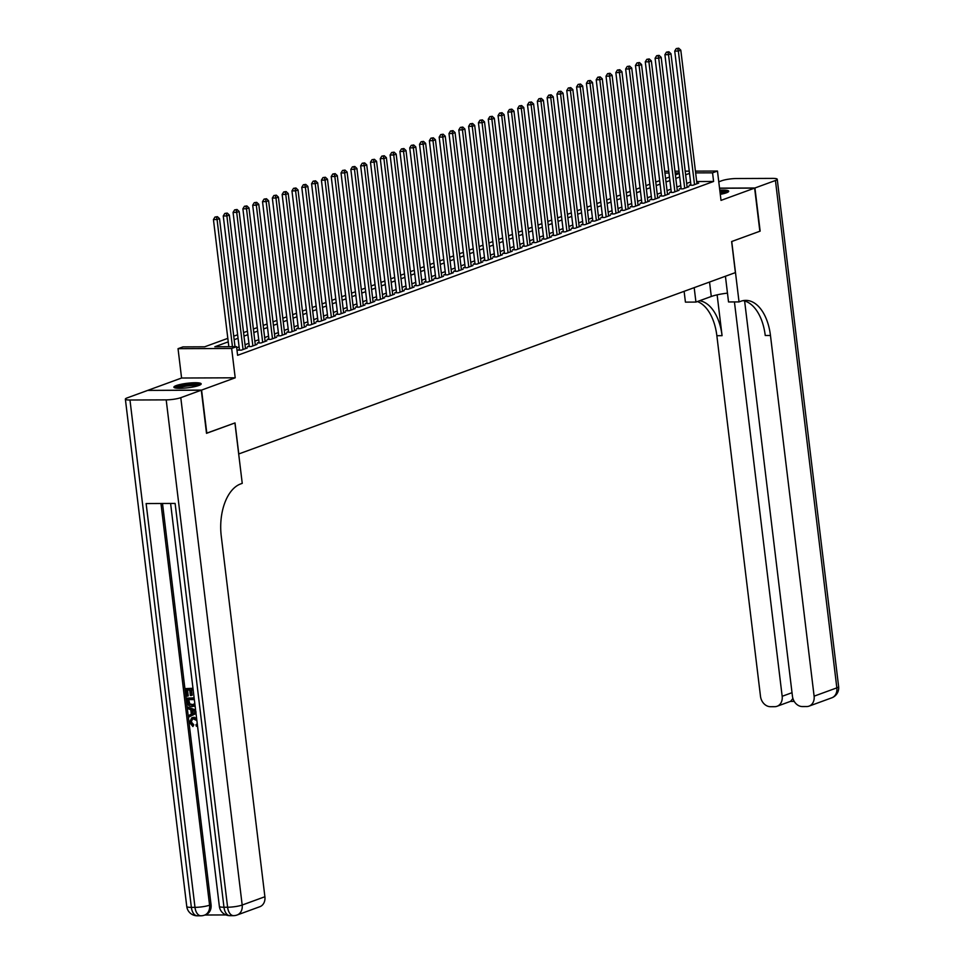 <?xml version="1.0" encoding="UTF-8"?>
<svg xmlns="http://www.w3.org/2000/svg" width="964" height="964" viewBox="0 0 964 964"><rect width="100%" height="100%" fill="white"/><g stroke="black" fill="none" stroke-linecap="round" stroke-linejoin="round"><path stroke-width="1.45" d="M720.289 194.367A13.749 2.277 -6.9 0 0 726.362 192.824A13.749 2.277 -6.9 0 0 728.712 191.221A13.749 2.277 -6.9 0 0 719.783 190.161M176.231 385.576A13.749 2.277 -6.9 0 0 173.894 387.179A13.749 2.277 -6.9 0 0 183.666 388.179A13.749 2.277 -6.9 0 0 198.837 385.479A13.749 2.277 -6.9 0 0 201.187 383.877A13.749 2.277 -6.9 0 0 191.414 382.877A13.749 2.277 -6.9 0 0 176.231 385.576M147.986 390.408L201.584 390.083L235.204 377.804L231.649 348.462L178.039 348.679L182.943 346.895L204.681 346.799L227.817 338.352M235.204 377.804L181.581 378.021L147.974 390.3M181.581 378.021L178.039 348.679M238.686 453.984L735.387 272.607L731.628 241.542L759.849 231.24L754.631 188.101L719.542 188.245M238.783 453.984L235.023 422.919L206.501 433.222M206.814 433.222L201.584 390.083M690.887 184.654L689.164 185.281L692.791 185.269L698.683 183.112L696.888 183.124M681.066 188.233L679.355 188.86L682.982 188.848L688.862 186.703L687.067 186.703M671.257 191.824L669.534 192.451L673.161 192.439L679.054 190.282L677.258 190.294M661.437 195.403L659.725 196.029L663.353 196.017L669.233 193.872L667.45 193.872M651.628 198.994L649.905 199.62L653.532 199.608L659.424 197.451L657.629 197.463M641.819 202.573L640.096 203.199L643.723 203.187L649.603 201.03L647.82 201.042M631.998 206.163L630.287 206.79L633.902 206.766L639.795 204.621L637.999 204.633M622.19 209.742L620.467 210.369L624.094 210.357L629.974 208.2L628.191 208.212M612.369 213.333L610.658 213.96L614.273 213.936L620.165 211.791L618.37 211.791M602.56 216.912L600.837 217.539L604.464 217.527L610.345 215.37L608.561 215.382M592.74 220.491L591.028 221.118L594.643 221.105L600.536 218.961L598.74 218.961M582.931 224.082L581.208 224.708L584.835 224.696L590.727 222.539L588.932 222.551M573.11 227.661L571.399 228.287L575.014 228.275L580.906 226.13L579.111 226.13M563.301 231.252L561.578 231.878L565.205 231.866L571.098 229.709L569.302 229.721M553.481 234.83L551.769 235.457L555.385 235.445L561.277 233.3L559.482 233.3M543.672 238.421L541.949 239.048L545.576 239.036L551.468 236.879L549.673 236.891M533.851 242L532.14 242.627L535.755 242.615L541.648 240.47L539.852 240.47M524.042 245.591L522.319 246.218L525.946 246.194L531.839 244.049L530.043 244.061M514.222 249.17L512.511 249.797L516.138 249.784L522.018 247.628L520.223 247.64M504.413 252.761L502.69 253.387L506.317 253.363L512.209 251.218L510.414 251.23M494.592 256.34L492.881 256.966L496.508 256.954L502.389 254.797L500.605 254.809M484.784 259.918L483.06 260.557L486.687 260.533L492.58 258.388L490.784 258.388M474.975 263.509L473.252 264.136L476.879 264.124L482.759 261.967L480.976 261.979M465.154 267.088L463.443 267.715L467.058 267.703L472.95 265.558L471.155 265.558M455.345 270.679L453.622 271.306L457.249 271.294L463.13 269.137L461.346 269.149M445.525 274.258L443.814 274.885L447.429 274.873L453.321 272.728L451.526 272.728M435.716 277.849L433.993 278.476L437.62 278.463L443.5 276.307L441.717 276.319M425.895 281.428L424.184 282.054L427.799 282.042L433.692 279.897L431.896 279.897M416.087 285.019L414.363 285.645L417.99 285.633L423.871 283.476L422.087 283.488M406.266 288.598L404.555 289.224L408.17 289.212L414.062 287.067L412.267 287.067M396.457 292.188L394.734 292.815L398.361 292.791L404.253 290.646L402.458 290.658M386.636 295.767L384.925 296.394L388.54 296.382L394.433 294.225L392.637 294.237M376.828 299.358L375.104 299.985L378.732 299.961L384.624 297.816L382.829 297.828M367.007 302.937L365.296 303.564L368.911 303.552L374.803 301.395L373.008 301.407M357.198 306.516L355.475 307.155L359.102 307.13L364.995 304.986L363.199 304.986M347.377 310.107L345.666 310.733L349.293 310.721L355.174 308.564L353.378 308.576M337.569 313.686L335.846 314.312L339.473 314.3L345.365 312.155L343.57 312.155M327.748 317.277L326.037 317.903L329.664 317.891L335.544 315.734L333.749 315.746M317.939 320.855L316.216 321.482L319.843 321.47L325.736 319.325L323.94 319.325M308.131 324.446L306.407 325.073L310.034 325.061L315.915 322.904L314.131 322.916M298.31 328.025L296.599 328.652L300.214 328.64L306.106 326.495L304.311 326.495M288.501 331.616L286.778 332.243L290.405 332.231L296.285 330.074L294.502 330.086M278.68 335.195L276.969 335.821L280.584 335.809L286.477 333.664L284.681 333.664M268.872 338.786L267.149 339.412L270.776 339.388L276.656 337.243L274.873 337.255M259.051 342.365L257.34 342.991L260.955 342.979L266.847 340.822L265.052 340.834M249.242 345.956L247.519 346.582L251.146 346.558L257.027 344.413L255.243 344.413M239.421 349.534L237.71 350.161L241.325 350.149L247.218 347.992L245.422 348.004M228.251 341.858L214.827 346.763L236.566 346.666L237.602 355.306L713.601 181.461L696.695 181.533M690.561 182.015L686.681 183.437M680.753 185.606L676.861 187.028M670.944 189.185L667.052 190.607M661.123 192.776L657.231 194.198M651.315 196.355L647.422 197.777M641.494 199.946L637.602 201.368M631.685 203.525L627.793 204.946M621.864 207.115L617.972 208.537M612.056 210.694L608.163 212.116M602.235 214.285L598.343 215.707M592.426 217.864L588.534 219.286M582.605 221.455L578.725 222.865M572.797 225.034L568.905 226.456M562.976 228.613L559.096 230.035M553.167 232.203L549.275 233.625M543.347 235.782L539.466 237.204M533.538 239.373L529.646 240.795M523.717 242.952L519.837 244.374M513.908 246.543L510.016 247.965M504.1 250.122L500.208 251.544M494.279 253.713L490.387 255.135M484.47 257.292L480.578 258.714M474.649 260.882L470.757 262.304M464.841 264.461L460.949 265.883M455.02 268.052L451.128 269.462M445.211 271.631L441.319 273.053M435.391 275.21L431.498 276.632M425.582 278.801L421.69 280.223M415.761 282.38L411.869 283.802M405.952 285.971L402.06 287.393M396.132 289.549L392.252 290.971M386.323 293.14L382.431 294.562M376.502 296.719L372.622 298.141M366.694 300.31L362.801 301.732M356.873 303.889L352.993 305.311M347.064 307.48L343.172 308.89M337.255 311.059L333.363 312.481M327.435 314.65L323.543 316.059M317.626 318.228L313.734 319.65M307.805 321.807L303.913 323.229M297.997 325.398L294.104 326.82M288.176 328.977L284.284 330.399M278.367 332.568L274.475 333.99M268.546 336.147L264.654 337.569M258.738 339.738L254.845 341.16M248.917 343.317L245.025 344.738M239.108 346.907L236.698 347.787M695.43 171.122L717.469 171.038L721.012 200.379L754.631 188.101M717.469 171.038L712.553 172.833L695.646 172.893M713.601 181.461L712.553 172.833M236.566 346.666L231.649 348.462M664.702 171.255L668.763 171.243M674.945 171.206L679.005 171.194M685.187 171.17L689.248 171.158M679.222 172.966L675.161 172.978M668.98 173.014L664.919 173.026M233.746 336.183L237.638 334.761M243.567 332.604L247.447 331.182M253.375 329.013L257.268 327.603M263.196 325.434L267.076 324.012M273.005 321.856L276.897 320.434M282.813 318.265L286.706 316.843M292.634 314.686L296.526 313.264M302.443 311.095L306.335 309.673M312.264 307.516L316.156 306.094M322.072 303.925L325.965 302.503M331.893 300.346L335.785 298.924M341.702 296.755L345.594 295.333M351.523 293.177L355.415 291.755M361.331 289.586L365.223 288.164M371.152 286.007L375.044 284.585M380.961 282.416L384.853 281.006M390.782 278.837L394.662 277.415M400.59 275.258L404.482 273.836M410.411 271.667L414.291 270.245M420.22 268.088L424.112 266.667M430.04 264.498L433.921 263.076M439.849 260.919L443.741 259.497M449.658 257.328L453.55 255.906M459.479 253.749L463.371 252.327M469.287 250.158L473.179 248.736M479.108 246.579L483 245.157M488.917 242.988L492.809 241.578M498.737 239.409L502.63 237.988M508.546 235.819L512.438 234.409M518.367 232.24L522.259 230.818M528.176 228.661L532.068 227.239M537.996 225.07L541.889 223.648M547.805 221.491L551.697 220.069M557.626 217.9L561.506 216.478M567.434 214.321L571.327 212.899M577.255 210.73L581.135 209.309M587.064 207.152L590.956 205.73M596.885 203.561L600.765 202.139M606.693 199.982L610.586 198.56M616.514 196.391L620.394 194.981M626.323 192.812L630.215 191.39M636.132 189.233L640.024 187.811M645.952 185.642L649.844 184.22M655.761 182.063L659.653 180.642M665.582 178.473L669.474 177.051M675.39 174.894L679.283 173.472M689.525 173.387L685.633 174.809M679.704 176.978L675.824 178.4M669.896 180.557L666.004 181.979M660.075 184.148L656.195 185.57M650.266 187.727L646.374 189.149M640.445 191.318L636.565 192.74M630.637 194.897L626.745 196.319M620.828 198.488L616.936 199.91M611.007 202.066L607.115 203.488M601.199 205.657L597.306 207.067M591.378 209.236L587.486 210.658M581.569 212.815L577.677 214.237M571.748 216.406L567.856 217.828M561.94 219.985L558.048 221.407M552.119 223.576L548.227 224.998M542.31 227.155L538.418 228.576M532.49 230.745L528.597 232.167M522.681 234.324L518.789 235.746M512.86 237.915L508.98 239.337M503.051 241.494L499.159 242.916M493.231 245.085L489.351 246.507M483.422 248.664L479.53 250.086M473.601 252.255L469.721 253.665M463.792 255.834L459.9 257.255M453.984 259.412L450.092 260.834M444.163 263.003L440.271 264.425M434.354 266.582L430.462 268.004M424.534 270.173L420.641 271.595M414.725 273.752L410.833 275.174M404.904 277.343L401.012 278.765M395.095 280.922L391.203 282.344M385.275 284.513L381.383 285.934M375.466 288.091L371.574 289.513M365.645 291.682L361.753 293.092M355.837 295.261L351.944 296.683M346.016 298.852L342.136 300.262M336.207 302.431L332.315 303.853M326.386 306.01L322.506 307.432M316.578 309.601L312.685 311.023M306.757 313.18L302.877 314.601M296.948 316.77L293.056 318.192M287.139 320.349L283.247 321.771M277.319 323.94L273.427 325.362M267.51 327.519L263.618 328.941M257.689 331.11L253.797 332.532M247.881 334.689L243.988 336.111M238.06 338.28L234.168 339.69M232.457 346.691L217.069 219.527L219.527 218.635L235.011 346.678M228.83 346.703L213.442 219.551L217.069 219.527L216.442 217.02L217.43 216.671L214.996 217.033L216.442 217.02M214.996 217.033L213.442 219.551M219.527 218.635L217.43 216.671M200.572 384.672A13.665 2.253 -6.9 0 0 187.438 384.672A13.665 2.253 -6.9 0 0 174.677 387.805M175.954 388.106A11.893 1.964 173.1 0 1 187.474 384.961A11.893 1.964 173.1 0 1 199.415 385.263M197.765 385.841A11.014 1.82 -6.9 0 0 187.594 385.962A11.014 1.82 -6.9 0 0 177.677 388.275M728.097 192.017A13.665 2.253 -6.9 0 0 719.951 191.559M719.988 191.872A11.893 1.964 173.1 0 1 726.928 192.607M725.289 193.186A11.014 1.82 -6.9 0 0 720.108 192.896M192.487 719.108L191.282 721.916L193.812 724.808L192.908 726.555L189.51 722.349L191.776 717.819L196.548 717.77M192.185 717.686L194.234 717.24M197.524 725.844L196.379 726.278L195.933 724.82L197.258 723.663M196.017 713.408L188.968 716.963L188.775 715.421L191.318 714.228L190.776 709.817L187.956 708.648L187.775 707.094L195.596 709.938M196.029 713.505L188.968 716.963M193.186 690.031L190.727 690.043L191.39 695.49L190.378 695.49L189.727 690.043L186.715 690.055L187.45 696.165L186.45 696.177L185.534 688.609L192.969 688.296M191.547 690.043L192.173 695.201L191.39 695.49M187.534 690.055L188.245 695.875L187.45 696.165M162.506 503.473L211.044 904.642A10.58 8.519 69.9 0 1 205.983 914.607L204.513 915.149A10.58 8.519 -110.1 0 0 209.574 905.172L211.044 904.642M204.838 915.017L225.998 914.932M195.065 705.552L192.113 706.636C189.33 706.66 187.679 705.07 187.137 701.876L186.691 698.165L194.126 697.852M195.102 705.841L194.174 706.202M201.295 390.191L147.673 390.408L127.164 397.903A10.58 1.747 -6.9 0 0 125.368 399.132A10.58 1.747 -6.9 0 0 129.971 400.012L166.194 399.867A10.58 1.747 -6.9 0 0 180.786 397.674L201.295 390.191L206.513 433.33L234.927 422.955L242.241 483.35L240.566 483.964A44.067 25.088 89.8 0 0 221.25 536.068L264.895 896.737A10.58 8.519 69.9 0 1 259.834 906.714L237.108 915.005A10.58 8.519 -110.1 0 0 242.181 905.039L264.895 896.737M180.786 397.674L242.181 905.039A10.58 1.747 173.1 0 1 227.6 907.232L223.973 907.245L175.111 503.425L146.13 503.545L194.993 907.365L191.366 907.377A10.58 1.747 173.1 0 1 186.763 906.497L125.368 399.132M185.534 688.609L193.005 688.573M186.691 698.165L194.162 698.129M194.342 699.587L187.872 699.623L188.125 701.756L189.04 704.19L191.957 705.178L194.812 703.503M188.691 699.611L189.824 703.913L193.8 704.792M188.125 701.756L188.92 701.467M189.04 704.19L189.824 703.913M191.957 705.178L192.74 704.889M187.775 707.094L195.68 710.601M194.367 711.299L191.836 710.251L192.258 713.782L196.066 711.998L194.367 711.299M192.704 710.613L193.041 713.42M196.885 720.59L193.631 718.987L192.065 719.24L190.498 722.205L191.282 721.916M190.498 722.205L193.017 725.097L193.812 724.808M197.487 725.603L196.379 726.278M193.451 717.529L196.656 718.674M193.017 725.097L192.908 726.555M754.92 187.992L760.15 231.131L731.736 241.506L739.039 301.913L740.714 301.298A44.067 25.088 -90.2 0 1 745.75 300.382A44.067 25.088 -90.2 0 1 770.465 335.484L814.11 696.165L836.836 687.862L775.442 180.497L754.92 187.992L719.53 188.137M694.188 287.658L695.936 302.081L711.287 296.478A19.834 3.278 173.1 0 1 727.471 293.128M695.936 302.081L685.428 302.13L684.115 291.333M739.039 301.913L728.531 301.949L725.422 276.246M734.435 301.925L782.166 696.285A10.58 8.519 -110.1 0 1 777.092 706.263A10.58 8.519 -110.1 0 1 774.719 706.684L770.441 706.696A10.58 8.519 -110.1 0 1 760.5 696.382L716.855 335.701A44.067 25.088 -90.2 0 0 697.394 301.551M699.599 300.744A44.067 25.088 -90.2 0 1 722.072 335.677L717.132 294.851M775.442 180.497A10.58 1.747 -6.9 0 0 777.237 179.268A10.58 1.747 -6.9 0 0 772.634 178.388L736.4 178.533A10.58 1.747 -6.9 0 0 721.819 180.714L718.77 181.835M744.618 300.973L792.444 696.249A10.58 8.519 -110.1 0 0 802.397 706.564L806.675 706.552A10.58 8.519 -110.1 0 0 809.049 706.13A10.58 8.519 -110.1 0 0 814.11 696.165M743.148 300.635A44.067 25.088 -90.2 0 1 765.247 335.508L770.465 335.484M777.092 706.263L790.661 701.298L792.914 698.43M243.048 349.522L226.877 215.948L229.336 215.056L245.495 348.619M239.494 350.149L223.262 215.96L226.877 215.948L226.263 213.442L227.239 213.08L224.817 213.442L226.263 213.442M224.817 213.442L223.262 215.96M229.336 215.056L227.239 213.08M252.857 345.931L236.698 212.369L239.156 211.465L255.315 345.04M249.315 346.57L233.071 212.381L236.698 212.369L236.072 209.851L237.06 209.501L234.626 209.863L236.072 209.851M234.626 209.863L233.071 212.381M239.156 211.465L237.06 209.501M262.678 342.353L246.507 208.778L248.965 207.887L265.124 341.449M259.123 342.991L242.892 208.79L246.507 208.778L245.892 206.272L246.868 205.91L244.446 206.272L245.892 206.272M244.446 206.272L242.892 208.79M248.965 207.887L246.868 205.91M272.487 338.762L256.328 205.199L258.774 204.296L274.945 337.87M268.944 339.4L252.701 205.212L256.328 205.199L255.701 202.693L256.689 202.332L254.255 202.693L255.701 202.693M254.255 202.693L252.701 205.212M258.774 204.296L256.689 202.332M282.307 335.183L266.136 201.609L268.595 200.717L284.754 334.291M278.753 335.821L262.521 201.621L266.136 201.609L265.522 199.102L266.498 198.741L264.064 199.114L265.522 199.102M264.064 199.114L262.521 201.621M268.595 200.717L266.498 198.741M292.116 331.592L275.957 198.03L278.403 197.126L294.574 330.7M288.573 332.231L272.33 198.042L275.957 198.03L275.33 195.523L276.319 195.162L273.884 195.523L275.33 195.523M273.884 195.523L272.33 198.042M278.403 197.126L276.319 195.162M301.937 328.013L285.766 194.439L288.224 193.547L304.383 327.121M298.382 328.652L282.151 194.451L285.766 194.439L285.151 191.932L286.127 191.571L283.693 191.944L285.151 191.932M283.693 191.944L282.151 194.451M288.224 193.547L286.127 191.571M311.746 324.434L295.587 190.86L298.033 189.956L314.204 323.53M308.203 325.061L291.959 190.872L295.587 190.86L294.96 188.354L295.948 187.992L293.514 188.354L294.96 188.354M293.514 188.354L291.959 190.872M298.033 189.956L295.948 187.992M321.566 320.843L305.395 187.269L307.853 186.377L324.012 319.952M318.012 321.482L301.78 187.293L305.395 187.269L304.781 184.763L305.757 184.401L303.323 184.775L304.781 184.763M303.323 184.775L301.78 187.293M307.853 186.377L305.757 184.401M331.375 317.264L315.216 183.69L317.662 182.798L333.833 316.361M327.832 317.891L311.589 183.702L315.216 183.69L314.589 181.184L315.577 180.822L313.143 181.184L314.589 181.184M313.143 181.184L311.589 183.702M317.662 182.798L315.577 180.822M341.196 313.674L325.025 180.099L327.483 179.208L343.642 312.782M337.641 314.312L321.41 180.123L325.025 180.099L324.41 177.593L325.386 177.243L322.952 177.605L324.41 177.593M322.952 177.605L321.41 180.123M327.483 179.208L325.386 177.243M351.004 310.095L334.845 176.52L337.292 175.629L353.463 309.191M347.462 310.721L331.218 176.532L334.845 176.52L334.219 174.014L335.195 173.653L332.773 174.014L334.219 174.014M332.773 174.014L331.218 176.532M337.292 175.629L335.195 173.653M360.825 306.504L344.654 172.942L347.112 172.038L363.271 305.612M357.27 307.142L341.027 172.954L344.654 172.942L344.028 170.423L345.016 170.074L342.582 170.435L344.028 170.423M342.582 170.435L341.027 172.954M347.112 172.038L345.016 170.074M370.634 302.925L354.475 169.351L356.921 168.459L373.092 302.021M367.091 303.552L350.848 169.363L354.475 169.351L353.848 166.844L354.824 166.483L352.402 166.844L353.848 166.844M352.402 166.844L350.848 169.363M356.921 168.459L354.824 166.483M380.443 299.334L364.284 165.772L366.742 164.868L382.901 298.442M376.9 299.973L360.657 165.784L364.284 165.772L363.657 163.253L364.645 162.904L362.211 163.265L363.657 163.253M362.211 163.265L360.657 165.784M366.742 164.868L364.645 162.904M390.263 295.755L374.104 162.181L376.55 161.289L392.722 294.851M386.721 296.394L370.477 162.193L374.104 162.181L373.478 159.675L374.454 159.313L372.032 159.675L373.478 159.675M372.032 159.675L370.477 162.193M376.55 161.289L374.454 159.313M400.072 292.164L383.913 158.602L386.371 157.698L402.53 291.273M396.529 292.803L380.286 158.614L383.913 158.602L383.286 156.096L384.274 155.734L381.84 156.096L383.286 156.096M381.84 156.096L380.286 158.614M386.371 157.698L384.274 155.734M409.893 288.585L393.722 155.011L396.18 154.12L412.339 287.694M406.338 289.224L390.107 155.023L393.722 155.011L393.107 152.505L394.083 152.143L391.661 152.517L393.107 152.505M391.661 152.517L390.107 155.023M396.18 154.12L394.083 152.143M419.702 284.995L403.542 151.432L406.001 150.529L422.16 284.103M416.159 285.633L399.915 151.444L403.542 151.432L402.916 148.926L403.904 148.564L401.47 148.926L402.916 148.926M401.47 148.926L399.915 151.444M406.001 150.529L403.904 148.564M429.522 281.416L413.351 147.841L415.809 146.95L431.968 280.524M425.968 282.054L409.736 147.866L413.351 147.841L412.737 145.335L413.713 144.974L411.291 145.347L412.737 145.335M411.291 145.347L409.736 147.866M415.809 146.95L413.713 144.974M439.331 277.837L423.172 144.263L425.63 143.359L441.789 276.933M435.788 278.463L419.545 144.275L423.172 144.263L422.545 141.756L423.533 141.395L421.099 141.756L422.545 141.756M421.099 141.756L419.545 144.275M425.63 143.359L423.533 141.395M449.152 274.246L432.981 140.672L435.439 139.78L451.598 273.354M445.597 274.885L429.366 140.696L432.981 140.672L432.366 138.165L433.342 137.804L430.908 138.177L432.366 138.165M430.908 138.177L429.366 140.696M435.439 139.78L433.342 137.804M458.96 270.667L442.801 137.093L445.248 136.201L461.419 269.763M455.418 271.294L439.174 137.105L442.801 137.093L442.175 134.586L443.163 134.225L440.729 134.586L442.175 134.586M440.729 134.586L439.174 137.105M445.248 136.201L443.163 134.225M468.781 267.076L452.61 133.502L455.068 132.61L471.227 266.185M465.226 267.715L448.995 133.526L452.61 133.502L451.996 130.996L452.972 130.646L450.537 131.008L451.996 130.996M450.537 131.008L448.995 133.526M455.068 132.61L452.972 130.646M478.59 263.497L462.431 129.923L464.877 129.031L481.048 262.594M475.047 264.124L458.804 129.935L462.431 129.923L461.804 127.417L462.792 127.055L460.358 127.417L461.804 127.417M460.358 127.417L458.804 129.935M464.877 129.031L462.792 127.055M488.411 259.906L472.24 126.344L474.698 125.441L490.857 259.015M484.856 260.545L468.625 126.356L472.24 126.344L471.625 123.826L472.601 123.476L470.167 123.838L471.625 123.826M470.167 123.838L468.625 126.356M474.698 125.441L472.601 123.476M498.219 256.328L482.06 122.753L484.506 121.862L500.678 255.424M494.677 256.954L478.433 122.765L482.06 122.753L481.434 120.247L482.422 119.885L479.988 120.247L481.434 120.247M479.988 120.247L478.433 122.765M484.506 121.862L482.422 119.885M508.04 252.737L491.869 119.175L494.327 118.271L510.486 251.845M504.485 253.375L488.254 119.187L491.869 119.175L491.254 116.656L492.23 116.307L489.796 116.668L491.254 116.656M489.796 116.668L488.254 119.187M494.327 118.271L492.23 116.307M517.849 249.158L501.69 115.584L504.136 114.692L520.307 248.266M514.306 249.797L498.063 115.596L501.69 115.584L501.063 113.077L502.039 112.716L499.617 113.089L501.063 113.077M499.617 113.089L498.063 115.596M504.136 114.692L502.039 112.716M527.669 245.567L511.498 112.005L513.957 111.101L530.116 244.675M524.115 246.206L507.871 112.017L511.498 112.005L510.872 109.498L511.86 109.137L509.426 109.498L510.872 109.498M509.426 109.498L507.871 112.017M513.957 111.101L511.86 109.137M537.478 241.988L521.319 108.414L523.765 107.522L539.936 241.096M533.936 242.627L517.692 108.426L521.319 108.414L520.693 105.907L521.669 105.546L519.247 105.92L520.693 105.907M519.247 105.92L517.692 108.426M523.765 107.522L521.669 105.546M547.287 238.409L531.128 104.835L533.586 103.931L549.745 237.506M543.744 239.036L527.501 104.847L531.128 104.835L530.501 102.329L531.489 101.967L529.055 102.329L530.501 102.329M529.055 102.329L527.501 104.847M533.586 103.931L531.489 101.967M557.108 234.818L540.949 101.244L543.395 100.352L559.566 233.927M553.565 235.457L537.322 101.268L540.949 101.244L540.322 98.738L541.298 98.376L538.876 98.75L540.322 98.738M538.876 98.75L537.322 101.268M543.395 100.352L541.298 98.376M566.916 231.24L550.757 97.665L553.216 96.761L569.375 230.336M563.374 231.866L547.13 97.677L550.757 97.665L550.131 95.159L551.119 94.797L548.685 95.159L550.131 95.159M548.685 95.159L547.13 97.677M553.216 96.761L551.119 94.797M576.737 227.649L560.566 94.074L563.024 93.183L579.195 226.757M573.182 228.287L556.951 94.098L560.566 94.074L559.951 91.568L560.928 91.219L558.505 91.58L559.951 91.568M558.505 91.58L556.951 94.098M563.024 93.183L560.928 91.219M586.546 224.07L570.387 90.495L572.845 89.604L589.004 223.166M583.003 224.696L566.76 90.508L570.387 90.495L569.76 87.989L570.748 87.628L568.314 87.989L569.76 87.989M568.314 87.989L566.76 90.508M572.845 89.604L570.748 87.628M596.367 220.479L580.195 86.905L582.654 86.013L598.813 219.587M592.812 221.118L576.58 86.929L580.195 86.905L579.581 84.398L580.557 84.049L578.135 84.41L579.581 84.398M578.135 84.41L576.58 86.929M582.654 86.013L580.557 84.049M606.175 216.9L590.016 83.326L592.474 82.434L608.633 215.996M602.633 217.527L586.389 83.338L590.016 83.326L589.39 80.819L590.378 80.458L587.944 80.819L589.39 80.819M587.944 80.819L586.389 83.338M592.474 82.434L590.378 80.458M615.996 213.309L599.825 79.747L602.283 78.843L618.442 212.417M612.441 213.948L596.21 79.759L599.825 79.747L599.21 77.228L600.186 76.879L597.752 77.24L599.21 77.228M597.752 77.24L596.21 79.759M602.283 78.843L600.186 76.879M625.805 209.73L609.646 76.156L612.092 75.264L628.263 208.827M622.262 210.369L606.019 76.168L609.646 76.156L609.019 73.65L610.007 73.288L607.573 73.65L609.019 73.65M607.573 73.65L606.019 76.168M612.092 75.264L610.007 73.288M635.625 206.139L619.454 72.577L621.913 71.673L638.072 205.248M632.071 206.778L615.839 72.589L619.454 72.577L618.84 70.071L619.816 69.709L617.382 70.071L618.84 70.071M617.382 70.071L615.839 72.589M621.913 71.673L619.816 69.709M645.434 202.561L629.275 68.986L631.721 68.095L647.892 201.669M641.891 203.199L625.648 68.998L629.275 68.986L628.649 66.48L629.637 66.118L627.202 66.492L628.649 66.48M627.202 66.492L625.648 68.998M631.721 68.095L629.637 66.118M655.255 198.97L639.084 65.407L641.542 64.504L657.701 198.078M651.7 199.608L635.469 65.419L639.084 65.407L638.469 62.901L639.445 62.54L637.011 62.901L638.469 62.901M637.011 62.901L635.469 65.419M641.542 64.504L639.445 62.54M665.064 195.391L648.905 61.816L651.351 60.925L667.522 194.499M661.521 196.029L645.278 61.829L648.905 61.816L648.278 59.31L649.266 58.949L646.832 59.322L648.278 59.31M646.832 59.322L645.278 61.829M651.351 60.925L649.266 58.949M674.884 191.812L658.713 58.238L661.171 57.334L677.331 190.908M671.33 192.439L655.098 58.25L658.713 58.238L658.099 55.731L659.075 55.37L656.641 55.731L658.099 55.731M656.641 55.731L655.098 58.25M661.171 57.334L659.075 55.37M684.693 188.221L668.534 54.647L670.98 53.755L687.151 187.329M681.15 188.86L664.907 54.671L668.534 54.647L667.907 52.14L668.883 51.779L666.461 52.152L667.907 52.14M666.461 52.152L664.907 54.671M670.98 53.755L668.883 51.779M694.514 184.642L678.343 51.068L680.801 50.164L696.96 183.738M690.959 185.269L674.728 51.08L678.343 51.068L677.728 48.562L678.704 48.2L676.27 48.562L677.728 48.562M676.27 48.562L674.728 51.08M680.801 50.164L678.704 48.2M129.971 400.012L191.366 907.377A10.58 6.025 89.8 0 0 197.307 915.8L200.922 915.788A10.58 6.025 -90.2 0 1 194.993 907.365A10.58 1.747 173.1 0 0 209.574 905.172L160.964 503.485M170.604 503.437L219.358 906.365A10.58 1.747 173.1 0 0 223.973 907.245A10.58 6.025 89.8 0 0 229.902 915.667L233.529 915.655A10.58 6.025 -90.2 0 1 227.6 907.232L166.194 399.867M722.072 335.677L716.855 335.701M782.166 696.285L792.022 692.694M836.836 687.862A10.58 8.519 69.9 0 1 831.763 697.828A10.58 10.58 0 0 0 838.632 686.633A10.58 1.747 173.1 0 1 836.836 687.862M709.54 282.054L711.287 296.478M219.358 906.365A10.58 10.58 0 0 0 229.902 915.667M233.529 915.655A10.58 10.58 0 0 0 237.108 915.005M186.763 906.497A10.58 10.58 0 0 0 197.307 915.8M200.922 915.788A10.58 10.58 0 0 0 204.513 915.149M194.62 706.07L193.836 706.359M192.559 717.529L191.776 717.819M809.049 706.13L831.763 697.828M838.632 686.633L777.237 179.268M790.384 701.406L794.228 701.394"/></g></svg>
